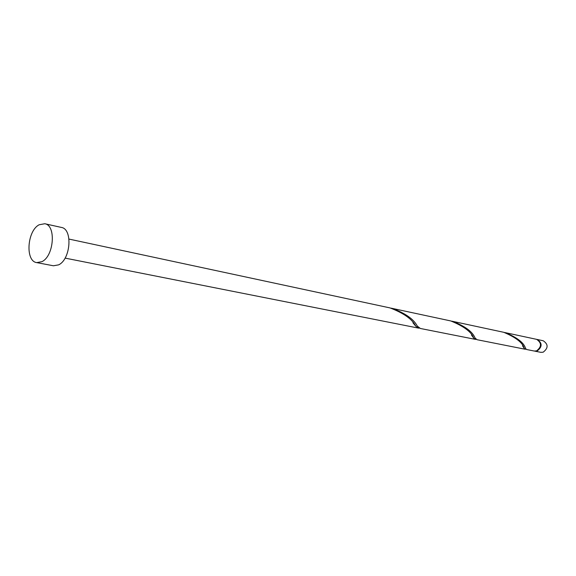 <?xml version="1.0" encoding="UTF-8"?>
<svg xmlns="http://www.w3.org/2000/svg" width="576" height="576" viewBox="0 0 576 576"><rect width="100%" height="100%" fill="white"/><g stroke="black" fill="none" stroke-linecap="round" stroke-linejoin="round"><path stroke-width="0.86" d="M537.228 339.48L543.233 340.769C548.402 344.304 548.374 348.113 543.161 352.202L540.85 352.339L534.823 351.151L537.142 351.007C542.383 346.882 542.412 343.044 537.228 339.48L536.918 339.43M44.77 223.733L61.337 227.419C72.907 228.902 70.733 259.459 58.594 264.866L53.431 265.781L36.749 262.613C25.085 261.295 27.115 230.724 39.168 224.77L44.77 223.733C56.304 225.187 54.029 256.154 41.904 261.67L36.749 262.613M69.005 239.083L389.995 307.908C403.747 313.164 412.322 319.241 415.735 326.146L418.478 328.104L419.479 328.126M505.354 332.647C517.392 337.637 524.138 342.943 525.593 348.559L526.709 349.538L534.211 351.029L536.537 350.885C541.778 346.759 541.807 342.914 536.623 339.35L504.569 332.489M525.226 349.25L477.072 339.71L475.092 338.054C472.622 331.776 465.12 326.203 452.57 321.329L503.784 332.309C516.06 337.514 522.871 342.893 524.218 348.437L525.226 349.25L526.025 349.114M475.38 339.372L420.415 328.486L417.312 326.102C413.77 319.176 405.353 313.265 392.062 308.354L450.778 320.947C463.882 326.282 471.542 332.035 473.767 338.198L475.38 339.372L476.266 339.329M452.57 321.329L451.678 321.149M392.062 308.354L391.032 308.146M539.15 349.042L540.554 346.248L540.367 343.123M418.478 328.104L65.081 258.106M415.735 326.146L412.927 322.747M473.767 338.198L471.456 335.038M524.318 348.566L522.533 345.773"/></g></svg>
